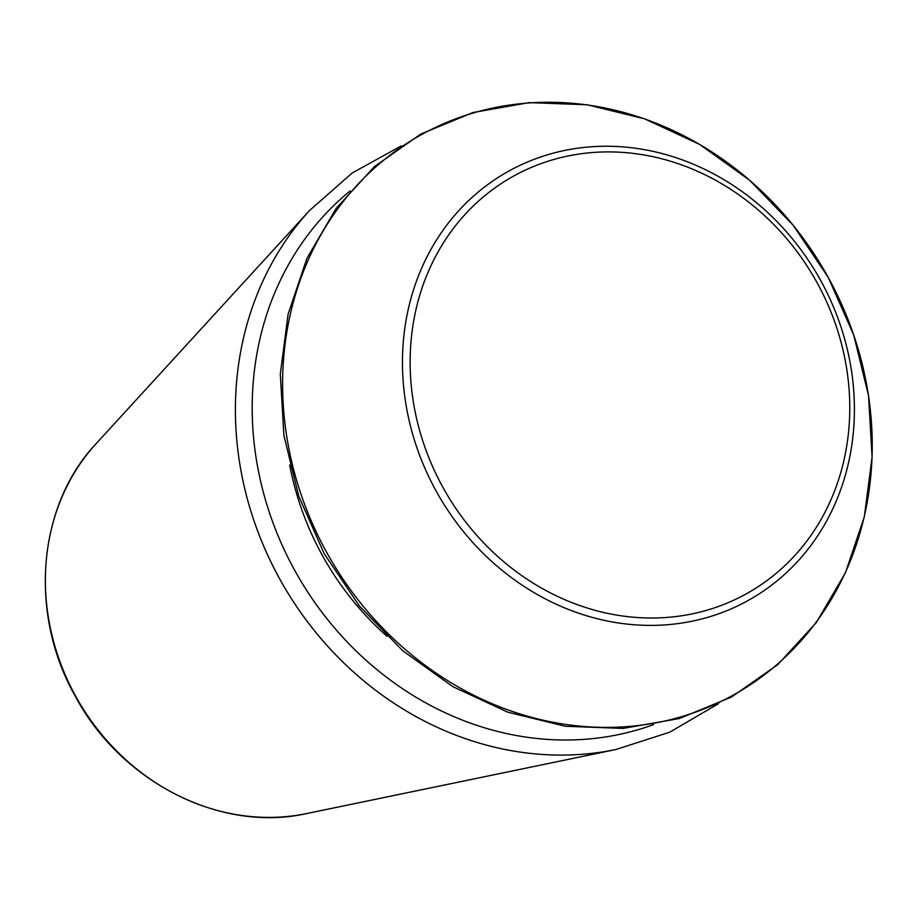 <?xml version="1.0" encoding="UTF-8"?>
<svg xmlns="http://www.w3.org/2000/svg" width="918" height="918" viewBox="0 0 918 918"><rect width="100%" height="100%" fill="white"/><g stroke="black" fill="none" stroke-linecap="round" stroke-linejoin="round"><path stroke-width="1.38" d="M653.501 724.635A310.376 276.788 -119.6 0 1 294.793 570.491A310.376 276.788 -119.6 0 1 350.16 190.944M387.052 636.335A275.136 245.37 -119.6 0 1 322.356 555.39A275.136 245.37 -119.6 0 1 289.698 465.059M326.613 552.234A320.68 285.98 -119.6 0 1 422.452 134.085A320.68 285.98 -119.6 0 1 828.231 277.42A320.68 285.98 -119.6 0 1 732.392 695.569A320.68 285.98 -119.6 0 1 326.613 552.234M820.681 280.506A245.794 219.195 -119.6 0 1 635.187 624.837A245.794 219.195 -119.6 0 1 429.44 252.14A245.794 219.195 -119.6 0 1 820.681 280.506M816.963 282.514A239.105 213.228 60.4 0 0 436.383 254.917A239.105 213.228 60.4 0 0 636.53 617.47A239.105 213.228 60.4 0 0 816.963 282.514M96.275 443.486C37.248 505.841 28.424 614.016 75.494 696.567C121.222 782.32 220.963 832.89 306.623 813.566A221.502 197.542 -119.6 0 1 75.781 696.395A221.502 197.542 -119.6 0 1 96.275 443.486L309.538 210.52L352.053 173.089L401.453 145.813M306.623 813.566L615.898 749.524A322.62 287.713 -119.6 0 1 279.68 578.879A322.62 287.713 -119.6 0 1 309.538 210.52M324.169 553.623L298.706 496.087L283.903 435.453L280.311 374.051L288.091 314.231L306.945 258.302L336.16 208.386L374.613 166.433L420.834 134.051L473.034 112.512L529.181 102.621L587.13 104.767L644.643 118.858L699.516 144.344L749.65 180.249L793.106 225.185L828.254 277.42L853.706 334.967L868.52 395.589L872.1 456.992L864.32 516.811L845.455 572.752L816.24 622.656L777.787 664.609L731.566 696.991L679.366 718.53L623.207 728.422L565.259 726.264L507.757 712.173L452.884 686.687L402.761 650.782L359.305 605.857L324.169 553.623M718.53 703.658L669.819 732.151L615.898 749.524"/></g></svg>
